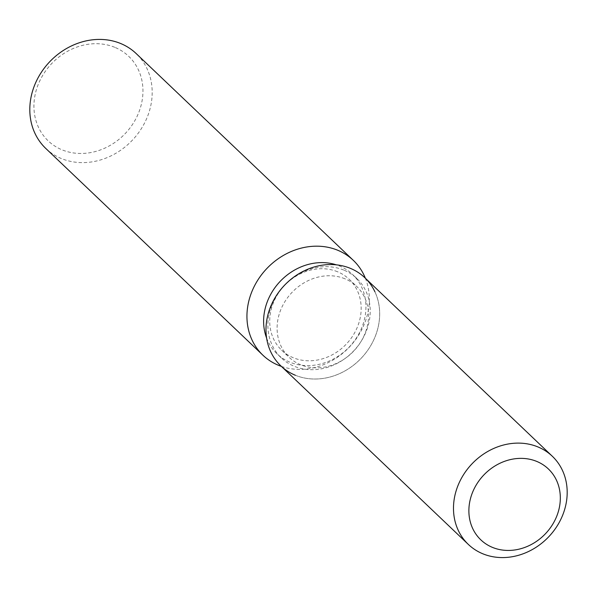 <?xml version="1.0" encoding="UTF-8"?>
<svg xmlns="http://www.w3.org/2000/svg" width="597" height="597" viewBox="0 0 597 597"><rect width="100%" height="100%" fill="white"/><g stroke="black" fill="none" stroke-linecap="round" stroke-linejoin="round"><path stroke-width="0.45" stroke-dasharray="2.98 2.24" d="M344.924 278.784A48.969 42.574 133.6 0 0 286.918 298.575A48.969 42.574 133.6 0 0 289.06 357.245A48.969 42.574 133.6 0 0 300.731 364.789A48.969 42.574 133.6 0 0 358.737 344.999A48.969 42.574 133.6 0 0 356.596 286.329A48.969 42.574 133.6 0 0 344.924 278.784M343.782 270.075A54.79 47.641 133.6 0 0 278.874 292.224A54.79 47.641 133.6 0 0 281.269 357.872A54.79 47.641 133.6 0 0 294.328 366.312A54.79 47.641 133.6 0 0 359.237 344.163A54.79 47.641 133.6 0 0 356.842 278.515A54.79 47.641 133.6 0 0 343.782 270.075M266.605 338.051A54.79 47.641 133.6 0 0 276.993 353.797A54.79 47.641 133.6 0 0 290.045 362.237A54.79 47.641 133.6 0 0 354.954 340.089A54.79 47.641 133.6 0 0 352.558 274.441A54.79 47.641 133.6 0 0 339.506 266.001A54.79 47.641 133.6 0 0 336.32 264.837M45.812 148.474A65.528 56.976 133.6 0 0 61.424 158.563A65.528 56.976 133.6 0 0 139.049 132.079A65.528 56.976 133.6 0 0 136.191 53.573M114.788 47.32A58.379 50.76 133.6 0 0 40.715 78.983A58.379 50.76 133.6 0 0 62.095 149.854A58.379 50.76 133.6 0 0 136.168 118.191A58.379 50.76 133.6 0 0 114.788 47.32M281.403 366.401A65.528 56.976 133.6 0 0 349.387 347.073A65.528 56.976 133.6 0 0 365.371 278.232M280.844 365.871A60.879 52.932 133.6 0 0 295.351 375.252A60.879 52.932 133.6 0 0 361.163 358.29A60.879 52.932 133.6 0 0 374.886 291.732M337.544 271.754A48.969 42.574 133.6 0 0 279.538 291.545A48.969 42.574 133.6 0 0 281.68 350.215A48.969 42.574 133.6 0 0 293.351 357.76A48.969 42.574 133.6 0 0 351.357 337.969A48.969 42.574 133.6 0 0 349.215 279.299A48.969 42.574 133.6 0 0 337.544 271.754M295.351 375.252A60.879 52.932 133.6 0 0 367.476 350.64A60.879 52.932 133.6 0 0 364.812 277.702M281.68 350.215L289.06 357.245M281.269 357.872L276.993 353.797M356.842 278.515L352.558 274.441M349.215 279.299L356.596 286.329"/><path stroke-width="0.9" d="M536.696 461.399A48.969 42.574 133.6 0 0 478.69 481.197A48.969 42.574 133.6 0 0 480.831 539.86A48.969 42.574 133.6 0 0 492.495 547.404A48.969 42.574 133.6 0 0 550.509 527.614A48.969 42.574 133.6 0 0 548.367 468.943A48.969 42.574 133.6 0 0 536.696 461.399A48.969 42.574 133.6 0 0 478.69 481.197A48.969 42.574 133.6 0 0 480.831 539.86A48.969 42.574 133.6 0 0 492.495 547.404A48.969 42.574 133.6 0 0 550.509 527.614A48.969 42.574 133.6 0 0 548.367 468.943A48.969 42.574 133.6 0 0 536.696 461.399M374.886 291.732A60.879 52.932 133.6 0 0 350.305 268.322A60.879 52.932 133.6 0 0 273.06 301.343A60.879 52.932 133.6 0 0 295.351 375.252M336.32 264.837A54.79 47.641 133.6 0 0 280.277 281.262A54.79 47.641 133.6 0 0 266.605 338.051M365.371 278.232A65.528 56.976 133.6 0 0 353.312 260.337A65.528 56.976 133.6 0 0 337.701 250.24A65.528 56.976 133.6 0 0 260.076 276.724A65.528 56.976 133.6 0 0 262.941 355.237A65.528 56.976 133.6 0 0 278.553 365.327A65.528 56.976 133.6 0 0 281.403 366.401M353.312 260.337L136.191 53.573A65.528 56.976 133.6 0 0 120.572 43.477A65.528 56.976 133.6 0 0 42.947 69.961A65.528 56.976 133.6 0 0 45.812 148.474L262.941 355.237M552.322 456.257L364.812 277.702A60.879 52.932 133.6 0 0 350.305 268.322A60.879 52.932 133.6 0 0 278.18 292.933A60.879 52.932 133.6 0 0 280.844 365.871L468.354 544.434A60.879 52.932 133.6 0 0 482.861 553.807A60.879 52.932 133.6 0 0 554.979 529.203A60.879 52.932 133.6 0 0 552.322 456.257A60.879 52.932 133.6 0 0 537.815 446.884A60.879 52.932 133.6 0 0 465.69 471.488A60.879 52.932 133.6 0 0 468.354 544.434"/></g></svg>
